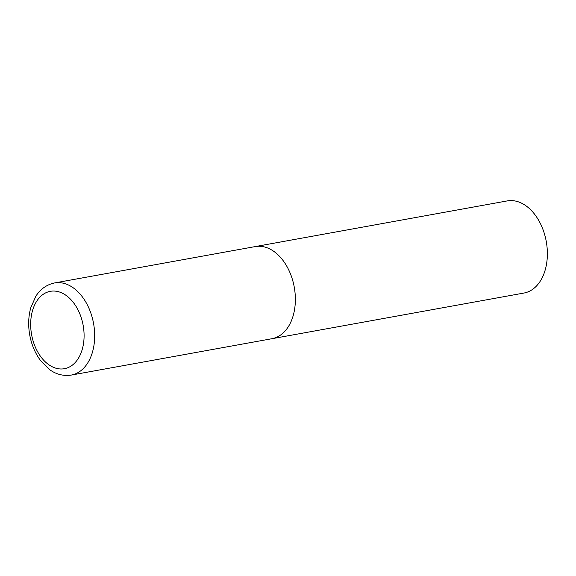 <?xml version="1.0" encoding="UTF-8"?>
<svg xmlns="http://www.w3.org/2000/svg" width="576" height="576" viewBox="0 0 576 576"><rect width="100%" height="100%" fill="white"/><g stroke="black" fill="none" stroke-linecap="round" stroke-linejoin="round"><path stroke-width="0.86" d="M254.081 246.823A46.814 31.176 79.7 0 1 255.218 246.586L507.233 200.916A46.814 31.176 79.7 0 1 546.091 240.559A46.814 31.176 79.7 0 1 525.067 292.81A46.814 31.176 79.7 0 1 523.922 293.047L271.915 338.717A46.814 31.176 -100.3 0 0 293.911 285.372A46.814 31.176 -100.3 0 0 255.218 246.586A46.814 31.176 79.7 0 1 294.084 286.229A46.814 31.176 79.7 0 1 273.06 338.472A46.814 31.176 79.7 0 1 271.915 338.717L71.23 375.084A46.814 31.176 -100.3 0 0 93.226 321.739A46.814 31.176 -100.3 0 0 54.533 282.953C44.316 285.134 38.578 291.758 35.798 296.338L30.787 307.706C28.253 316.879 28.008 326.527 30.053 336.65C31.932 345.586 35.352 353.448 40.313 360.238L48.989 369.122C53.201 372.434 60.898 376.632 71.23 375.084M31.889 336.132A39.326 26.186 -100.3 0 0 65.354 368.51A39.326 26.186 -100.3 0 0 82.872 323.899A39.326 26.186 -100.3 0 0 49.406 291.521A39.326 26.186 -100.3 0 0 31.889 336.132M255.218 246.586L54.533 282.953"/></g></svg>
